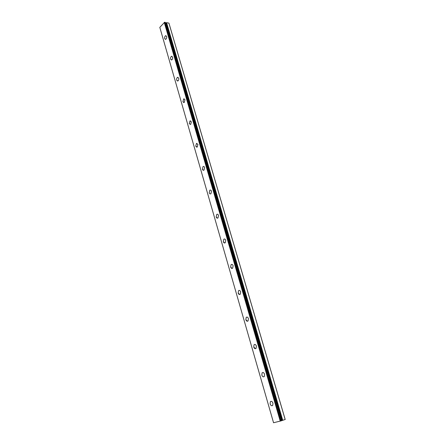 <?xml version="1.0" encoding="UTF-8"?>
<svg xmlns="http://www.w3.org/2000/svg" width="445" height="445" viewBox="0 0 445 445"><rect width="100%" height="100%" fill="white"/><g stroke="black" fill="none" stroke-linecap="round" stroke-linejoin="round"><path stroke-width="0.67" d="M165.39 39.366L164.711 38.57C164.494 37.246 164.795 36.295 165.607 35.722L165.963 35.678M166.636 36.468C166.858 37.792 166.558 38.743 165.746 39.316L164.706 38.57C164.489 37.246 164.789 36.295 165.601 35.717L166.636 36.468M171.375 59.969L170.646 59.129C170.424 57.833 170.708 56.893 171.509 56.315L171.892 56.254M172.615 57.088C172.844 58.384 172.554 59.324 171.759 59.908L170.641 59.129C170.418 57.833 170.702 56.893 171.503 56.309L172.615 57.088M177.499 81.04L176.715 80.15C176.487 78.887 176.76 77.958 177.538 77.369L177.95 77.291M178.729 78.175C178.962 79.438 178.69 80.367 177.911 80.957L176.71 80.15C176.481 78.887 176.754 77.958 177.533 77.369L178.729 78.175M183.768 102.589L182.917 101.655L183.702 98.907L184.141 98.812M184.987 99.747L184.208 102.489L182.912 101.655L183.696 98.907L184.987 99.747M190.649 124.517L189.264 123.649L189.998 120.945L191.383 121.813L190.649 124.517L189.27 123.654L190.004 120.945L190.471 120.829M196.751 147.206L195.761 146.16L196.456 143.496L196.946 143.357M197.93 144.397L197.246 147.061L195.756 146.16L196.451 143.496L197.93 144.397M203.482 170.302L202.414 169.2L203.054 166.58L203.571 166.413M204.633 167.515L203.999 170.135C203.298 170.507 202.77 170.196 202.408 169.2L203.048 166.58C203.743 166.213 204.272 166.525 204.633 167.515M210.919 193.759C210.179 194.176 209.617 193.853 209.222 192.791L209.812 190.221C210.541 189.809 211.102 190.132 211.497 191.189L210.913 193.759C210.173 194.176 209.612 193.853 209.217 192.791L209.806 190.221M217.438 218.184L216.192 216.954L216.737 214.429L217.288 214.206M218.528 215.436L217.994 217.955C217.221 218.423 216.615 218.089 216.187 216.954L216.732 214.429C217.499 213.967 218.1 214.306 218.528 215.436M224.681 243.003L223.334 241.702L223.829 239.226L224.391 238.982M225.732 240.278L225.248 242.748C224.436 243.265 223.796 242.914 223.329 241.702L223.824 239.226C224.63 238.72 225.265 239.071 225.732 240.278M232.106 268.441L230.655 267.067L231.1 264.642L231.667 264.363M233.113 265.737L232.679 268.157C231.834 268.719 231.155 268.357 230.649 267.067L231.094 264.642C231.934 264.085 232.607 264.447 233.113 265.737M239.721 294.512L238.158 293.066L238.553 290.691L239.126 290.39M240.684 291.837L240.294 294.206C239.416 294.824 238.698 294.44 238.153 293.066L238.548 290.691C239.421 290.084 240.133 290.463 240.684 291.837M247.537 321.251L245.851 319.721L246.196 317.396L246.764 317.074M248.444 318.598L248.104 320.923C247.192 321.585 246.435 321.184 245.846 319.721L246.191 317.396C247.097 316.74 247.848 317.14 248.444 318.598M255.552 348.68L253.739 347.067L254.045 344.792L254.601 344.441M256.403 346.054L256.109 348.329C255.169 349.041 254.373 348.619 253.733 347.067L254.039 344.792C254.974 344.085 255.764 344.508 256.403 346.054M263.779 376.826C262.923 376.921 262.277 376.353 261.838 375.118L262.099 372.893L262.639 372.526M264.575 374.234L264.319 376.453C263.351 377.215 262.522 376.77 261.832 375.118L262.094 372.893C263.056 372.137 263.885 372.587 264.575 374.234M272.223 405.718C271.317 405.84 270.627 405.239 270.148 403.915L270.365 401.735L270.894 401.351M272.963 403.153L272.746 405.328C271.75 406.14 270.883 405.668 270.143 403.915L270.36 401.735C271.35 400.934 272.218 401.407 272.963 403.153M281.418 420.703L285.195 419.485L169.039 23.485L168.905 23.118L166.586 22.645L165.568 23.246M281.429 420.786L165.323 22.395L164.65 22.25L159.805 27.356L273.553 422.75L281.429 420.786L165.306 22.384L281.44 420.786M285.173 419.529L168.905 23.118M282.759 420.341L166.586 22.645M281.702 420.631L165.763 23.051M280.745 421.02L164.65 22.25M280.239 421.165L164.244 22.378M282.631 420.38L166.474 22.667M282.058 420.542L166.013 22.834M281.935 420.575L165.918 22.879"/></g></svg>
